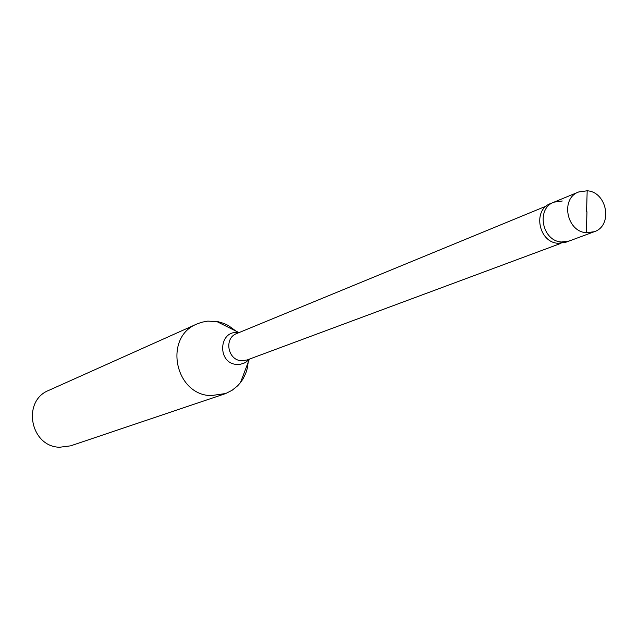 <?xml version="1.0" encoding="UTF-8"?>
<svg xmlns="http://www.w3.org/2000/svg" width="638" height="638" viewBox="0 0 638 638"><rect width="100%" height="100%" fill="white"/><g stroke="black" fill="none" stroke-linecap="round" stroke-linejoin="round"><path stroke-width="0.96" d="M586.96 211.744L586.354 232.71C566.488 231.714 560.212 198.394 578.642 191.974L587.175 190.786C607.304 191.942 613.15 225.828 594.209 231.738L565.675 242.32L557.979 243.285C538.552 242.344 532.467 209.87 550.506 203.586L553.943 202.166L562.317 200.994M561.448 241.993C541.965 241.044 535.856 208.474 553.943 202.166C535.856 208.474 541.965 241.044 561.448 241.993L569.16 241.028L561.448 241.993M586.354 232.71L594.209 231.738M249.378 359.122L240.478 382.625L237.631 385.823L232.112 390.273L225.812 393.486L210.899 395.648C174.541 394.731 163.456 336.872 197.054 323.937L201.712 322.246L207.797 321.113L218.029 321.68L224.018 323.466L228.292 325.476L235.964 331.098M224.48 393.965L70.619 445.842L59.621 447.254C30.241 446.72 21.644 400.871 48.879 390.328L197.054 323.937M240.478 382.625L243.118 378.765L245.829 373.118L247.225 368.581L248.182 362.296M586.569 211.704L587.175 190.786M560.954 243.333L247.05 359.991L241.539 360.749C227.694 360.318 223.747 338.108 236.698 333.554L238.452 332.829M249.259 359.17L246.316 361.898L243.7 363.341L239.848 364.378L236.842 364.442C217.056 363.604 218.459 330.085 238.126 332.573L238.875 332.653M578.642 191.974L553.943 202.166M546.351 206.042L236.698 333.554M247.05 359.991L248.828 359.33M238.995 332.605L216.505 321.4"/></g></svg>

